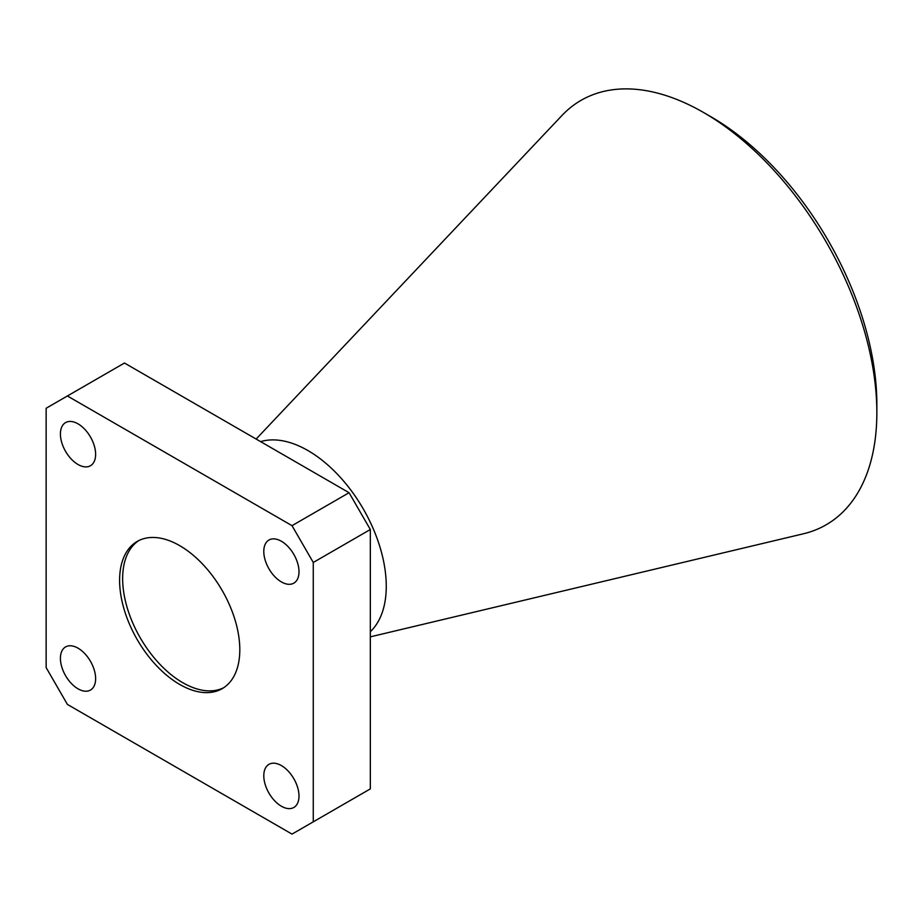 <?xml version="1.0" encoding="UTF-8"?>
<svg xmlns="http://www.w3.org/2000/svg" width="923" height="923" viewBox="0 0 923 923"><rect width="100%" height="100%" fill="white"/><g stroke="black" fill="none" stroke-linecap="round" stroke-linejoin="round"><path stroke-width="1.38" d="M370.331 636.847L803.518 533.759A245.068 141.496 -120 0 0 876.85 412.639A245.068 141.496 -120 0 0 703.557 112.502A245.068 141.496 -120 0 0 562.003 115.444L256.132 439.048M703.557 112.502A245.068 141.496 -120 0 0 703.557 112.491L710.906 116.736A234.684 135.496 -120 0 1 876.85 404.159L876.85 412.639M260.609 441.632A110.748 63.941 60 0 1 307.947 450.562A110.748 63.941 60 0 1 378.095 541.293A110.748 63.941 60 0 1 370.331 631.69M349.079 492.709L124.467 363.027L46.15 408.243L46.15 667.617L67.402 704.422L292.014 834.104L370.331 788.888L370.331 529.514L349.079 492.709L292.014 525.66L67.402 395.979M281.388 765.582A24.898 14.376 60 0 1 297.656 787.515A24.898 14.376 60 0 1 293.837 807.463A24.898 14.376 60 0 1 268.939 793.088A24.898 14.376 60 0 1 268.951 764.348A24.898 14.376 60 0 1 281.388 765.582M281.388 541.259A24.898 14.376 60 0 1 297.656 563.192A24.898 14.376 60 0 1 293.837 583.151A24.898 14.376 60 0 1 268.939 568.776A24.898 14.376 60 0 1 268.951 540.024A24.898 14.376 60 0 1 281.388 541.259M370.331 529.514L313.266 562.465L292.014 525.66M313.266 562.465L313.266 821.828M78.017 648.165A24.898 14.376 60 0 1 94.284 670.098A24.898 14.376 60 0 1 90.466 690.058A24.898 14.376 60 0 1 65.568 675.682A24.898 14.376 60 0 1 65.568 646.931A24.898 14.376 60 0 1 78.017 648.165M78.017 423.842A24.898 14.376 60 0 1 94.284 445.786A24.898 14.376 60 0 1 90.466 465.734A24.898 14.376 60 0 1 65.568 451.359A24.898 14.376 60 0 1 65.568 422.607A24.898 14.376 60 0 1 78.017 423.842M179.708 684.439A84.997 49.069 60 0 1 124.178 609.538A84.997 49.069 60 0 1 137.215 541.432A84.997 49.069 60 0 1 222.201 590.501A84.997 49.069 60 0 1 222.201 688.65A84.997 49.069 60 0 1 179.708 684.439M138.75 540.601A84.997 49.069 -120 0 0 127.639 609.168A84.997 49.069 -120 0 0 182.742 682.685A84.997 49.069 -120 0 0 223.701 687.727"/></g></svg>
